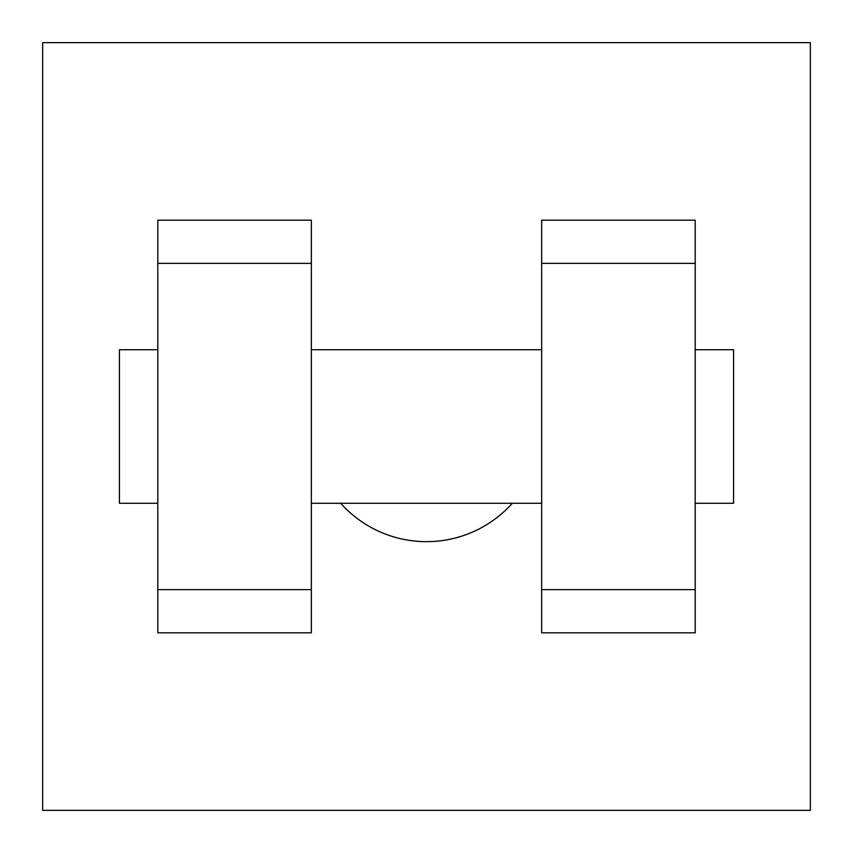 <?xml version="1.0" encoding="UTF-8"?>
<svg xmlns="http://www.w3.org/2000/svg" width="853" height="853" viewBox="0 0 853 853"><rect width="100%" height="100%" fill="white"/><g stroke="black" fill="none" stroke-linecap="round" stroke-linejoin="round"><path stroke-width="1.28" d="M340.667 503.27A115.155 115.155 0 0 0 512.333 503.27M42.65 42.65L810.35 42.65L810.35 810.35L42.65 810.35L42.65 42.65M541.655 263.364L541.655 632.819L695.195 632.819L695.195 220.181L541.655 220.181L541.655 263.364L695.195 263.364M157.805 263.364L157.805 632.819L311.345 632.819L311.345 220.181L157.805 220.181L157.805 263.364L311.345 263.364M695.195 503.27L733.58 503.27L733.58 349.73L695.195 349.73M157.805 349.73L119.42 349.73L119.42 503.27L157.805 503.27M157.805 589.636L311.345 589.636M541.655 589.636L695.195 589.636M157.805 632.819L311.345 632.819M541.655 632.819L695.195 632.819M311.345 503.27L541.655 503.27M311.345 349.73L541.655 349.73"/></g></svg>
